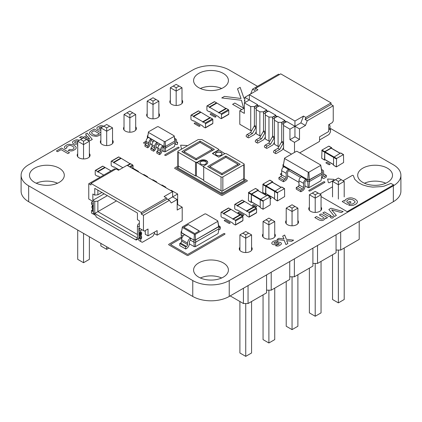 <?xml version="1.0" encoding="UTF-8"?>
<svg xmlns="http://www.w3.org/2000/svg" width="422" height="422" viewBox="0 0 422 422"><rect width="100%" height="100%" fill="white"/><g stroke="black" fill="none" stroke-linecap="round" stroke-linejoin="round"><path stroke-width="0.63" d="M329.598 124.179L329.598 125.371A0.644 0.375 120 0 0 329.73 125.666A0.644 0.375 120 0 0 329.825 125.698A0.644 0.375 -60 0 1 329.92 125.724A0.644 0.375 -60 0 1 330.057 126.02L330.057 127.075A0.644 0.375 -60 0 1 329.825 127.66A0.644 0.375 120 0 0 329.598 128.246L329.598 129.443A0.644 0.375 120 0 0 329.73 129.739A0.644 0.375 120 0 0 330.057 129.707L330.51 129.443L329.598 128.916M330.51 129.443L330.51 131.917L329.271 134.059A1.287 0.744 -60 0 1 328.627 134.739L319.57 139.972M283.558 147.616L282.376 149.657A1.287 0.744 -60 0 1 281.732 150.337L276.262 153.497A1.287 0.744 -60 0 1 275.619 153.561A1.287 0.744 -60 0 1 275.418 152.527A1.287 0.744 -60 0 1 276.262 151.392L279.717 149.399L283.289 143.211A1.287 0.744 120 0 0 283.558 142.314L281.732 141.259L281.732 123.388A1.287 0.744 -60 0 1 282.645 121.81L284.011 121.019A1.287 0.744 -60 0 1 284.655 120.956L286.211 121.852M275.619 153.561L273.794 152.511A1.287 0.744 -60 0 1 273.598 151.477A1.287 0.744 -60 0 1 274.437 150.337L277.892 148.344L279.717 149.399M277.892 148.344L281.463 142.161A1.287 0.744 120 0 0 281.732 141.259M282.645 121.81L284.465 122.86L285.836 122.074A1.287 0.744 -60 0 1 286.48 122.011M274.437 142.351L273.261 144.398A1.287 0.744 -60 0 1 272.617 145.078L267.147 148.233A1.287 0.744 -60 0 1 266.498 148.296A1.287 0.744 -60 0 1 266.303 147.262A1.287 0.744 -60 0 1 267.147 146.128L270.602 144.134L274.173 137.947A1.287 0.744 120 0 0 274.437 137.05L272.617 135.995L272.617 118.123A1.287 0.744 -60 0 1 273.525 116.546L274.896 115.755A1.287 0.744 -60 0 1 275.54 115.691L277.096 116.588M266.498 148.296L264.678 147.246A1.287 0.744 -60 0 1 264.478 146.212A1.287 0.744 -60 0 1 265.322 145.078L268.777 143.079L270.602 144.134M268.777 143.079L272.348 136.897A1.287 0.744 120 0 0 272.617 135.995M273.525 116.546L275.35 117.596L276.716 116.81A1.287 0.744 -60 0 1 277.365 116.746M256.201 131.828L255.025 133.869A1.287 0.744 -60 0 1 254.382 134.549L248.911 137.704A1.287 0.744 -60 0 1 248.263 137.772A1.287 0.744 -60 0 1 248.067 136.739A1.287 0.744 -60 0 1 248.911 135.599L252.367 133.605L255.938 127.423A1.287 0.744 120 0 0 256.201 126.521L254.382 125.471L254.382 107.599A1.287 0.744 -60 0 1 255.294 106.017L256.66 105.226A1.287 0.744 -60 0 1 257.304 105.162L258.86 106.064M248.263 137.772L246.443 136.717A1.287 0.744 -60 0 1 246.242 135.684A1.287 0.744 -60 0 1 247.086 134.549L250.541 132.555L252.367 133.605M250.541 132.555L254.113 126.368A1.287 0.744 120 0 0 254.382 125.471M255.294 106.017L257.114 107.072L258.486 106.281A1.287 0.744 -60 0 1 259.129 106.217M265.322 137.092L264.14 139.133A1.287 0.744 -60 0 1 263.497 139.814L258.027 142.968A1.287 0.744 -60 0 1 257.383 143.032A1.287 0.744 -60 0 1 257.183 142.003A1.287 0.744 -60 0 1 258.027 140.864L261.482 138.87L265.053 132.682A1.287 0.744 120 0 0 265.322 131.785L263.497 130.736L263.497 112.859A1.287 0.744 -60 0 1 264.409 111.281L265.776 110.49A1.287 0.744 -60 0 1 266.419 110.427L267.981 111.329M257.383 143.032L255.558 141.982A1.287 0.744 -60 0 1 255.363 140.948A1.287 0.744 -60 0 1 256.201 139.814L259.662 137.815L261.482 138.87M259.662 137.815L263.233 131.632A1.287 0.744 120 0 0 263.497 130.736M264.409 111.281L266.235 112.336L267.601 111.545A1.287 0.744 -60 0 1 268.244 111.482M294.952 121.019L303.513 116.076L300.881 122.86L294.952 126.283L294.952 121.019L249.365 94.702L249.365 99.967L244.807 97.334L244.807 102.599M251.67 130.598L250.731 130.598L250.731 106.544L254.382 106.544L257.573 104.703L249.365 99.967L244.354 102.857L244.354 113.386L239.791 110.754L244.354 108.122M257.573 104.703L257.573 105.321M259.852 111.809L263.497 111.809L266.688 109.968L259.393 105.753L256.201 107.599L256.201 133.758L259.852 135.863L259.852 111.809L256.201 109.704M266.688 109.968L266.688 110.58M268.967 117.073L272.617 117.073L275.809 115.227L268.513 111.018L265.322 112.859L265.322 139.023L268.967 141.127L268.967 117.073L265.322 114.969M275.809 115.227L275.809 115.844M278.087 122.338L281.732 122.338L284.924 120.492L277.629 116.282L274.437 118.123L274.437 144.287L278.087 146.392L278.087 122.338L274.437 120.228M284.924 120.492L284.924 121.109M299.509 139.445L299.509 128.916L294.952 126.283L289.94 129.179L289.94 139.708L294.498 142.341L299.509 139.445L294.952 136.812L294.952 126.283L286.749 121.547L283.558 123.388L283.558 149.552L291.507 154.141M299.689 152.869L319.57 141.391L319.57 136.812L328.685 131.548L328.685 124.706L332.336 122.602L333.243 121.019L333.243 105.753L331.059 104.492L331.059 102.91L280.73 73.855L255.553 88.393L257.926 89.759L244.807 97.334M279.364 74.647L278.541 74.172L252.578 89.163L254.761 90.424L255.553 88.393M303.513 116.076L305.881 117.448L305.09 119.484L307.279 120.745L333.243 105.753M331.059 102.91L305.881 117.448M260.785 135.863L259.852 135.863M239.791 110.754L239.791 124.284L250.731 130.598M279.021 146.392L278.087 146.392M269.906 141.127L268.967 141.127M294.952 136.812L289.94 139.708M299.509 128.916L305.438 125.492L307.279 120.745M294.498 142.341L294.498 152.411M289.94 129.179L283.558 125.492M300.881 122.86L305.438 125.492M305.09 119.484L331.059 104.492M281.732 122.338L281.732 142.314M272.617 117.073L272.617 137.05M250.731 106.544L244.354 102.857M250.731 93.911L252.578 89.163M254.382 106.544L254.382 126.521M263.497 111.809L263.497 131.785M209.222 107.035A0.58 0.338 -120 0 1 209.634 107.747L209.634 107.272L218.749 112.537L218.749 113.006A0.58 0.338 60 0 1 219.16 112.769L221.075 113.877A0.58 0.338 -120 0 1 221.487 114.589L221.487 118.376A0.58 0.338 60 0 1 221.075 118.614L219.16 117.511A0.58 0.338 -120 0 1 218.749 116.799L209.634 111.535A0.58 0.338 60 0 1 209.222 111.772L207.307 110.664A0.58 0.338 -120 0 1 206.896 109.957L206.896 106.165A0.58 0.338 60 0 1 207.307 105.927L209.222 107.035L216.518 102.82L214.603 101.718A0.58 0.338 60 0 0 214.313 101.686L207.017 105.901M216.808 103.132A0.58 0.338 -120 0 0 216.518 102.82M209.634 107.272L216.924 103.058L226.044 108.602M218.87 112.743L226.166 108.533A0.58 0.338 60 0 1 226.456 108.559L228.371 109.667A0.58 0.338 -120 0 1 228.777 110.374L228.777 114.167A0.58 0.338 60 0 1 228.661 114.431L221.365 118.645M218.749 112.537L226.044 108.322M205.408 127.855L212.704 123.646A0.58 0.338 60 0 0 212.825 123.377L212.825 119.59A0.58 0.338 -120 0 0 212.414 118.877L210.499 117.77L203.204 121.984L205.118 123.087A0.58 0.338 -120 0 1 205.53 123.799L205.53 127.592A0.58 0.338 60 0 1 205.118 127.824L203.204 126.721A0.58 0.338 -120 0 1 202.792 126.009L193.677 120.745A0.58 0.338 60 0 1 193.265 120.982L191.351 119.88A0.58 0.338 -120 0 1 190.944 119.168L190.944 115.375A0.58 0.338 60 0 1 191.351 115.143L193.265 116.245A0.58 0.338 -120 0 1 193.677 116.957L193.677 116.483L202.792 121.747L202.792 122.222A0.58 0.338 60 0 1 203.204 121.984M202.913 121.953L210.209 117.743A0.58 0.338 60 0 1 210.499 117.77M200.851 112.342A0.58 0.338 -120 0 0 200.561 112.036L198.646 110.928L191.351 115.143M191.06 115.111L198.356 110.902A0.58 0.338 60 0 1 198.646 110.928M210.087 117.812L200.972 112.273L193.677 116.483M210.087 117.538L202.792 121.747M175.262 142.383L175.262 140.8L165.598 146.381L165.598 147.958L175.262 142.383L174.492 146.445L165.34 151.73L165.598 147.958L163.863 147.958L162.908 147.41L162.908 145.827L147.362 136.855L147.362 135.852L147.758 135.626M165.34 151.73L164.121 151.73L161.995 150.501M157.891 148.133L156.066 147.078M151.967 144.709L150.142 143.659M164.121 151.73L163.863 146.381L162.908 145.827A3.223 1.862 -60 0 0 160.629 149.778L157.891 148.196A3.223 1.862 -60 0 1 160.17 144.25M153.154 141.776L151.055 140.563A1.287 0.744 120 0 0 150.142 142.145L150.142 143.723A3.223 1.862 -60 0 1 147.864 147.668L147.864 146.091A1.287 0.744 120 0 0 148.776 144.514L148.776 142.931A3.223 1.862 -60 0 1 151.055 138.986L151.055 140.563M159.078 145.2L156.979 143.986L156.979 142.409A3.223 1.862 -60 0 0 154.7 146.355L151.967 144.778A3.223 1.862 -60 0 1 154.246 140.827M174.861 139.571L175.262 139.803L175.262 140.8L165.598 146.381L163.863 146.381L147.705 136.786L148.47 131.854L157.395 126.705L158.387 126.705L174.149 135.805L174.149 136.375L165.224 141.528L164.232 141.528L148.47 132.429L148.47 131.854M147.362 138.432L147.362 136.855L147.705 136.786L148.47 132.429M162.908 147.41A1.287 0.744 120 0 0 161.995 148.987L161.995 150.564A3.223 1.862 -60 0 1 159.716 154.515L159.716 152.933A1.287 0.744 120 0 0 160.629 151.356L160.629 149.778M156.979 143.986A1.287 0.744 120 0 0 156.066 145.564L156.066 147.146A3.223 1.862 -60 0 1 153.787 151.092L153.787 149.515A1.287 0.744 120 0 0 154.7 147.932L154.7 146.355M165.224 141.528L165.482 146.186L163.979 146.186L164.232 141.528M175.262 139.803L174.919 139.867L174.919 140.737L174.149 136.375M147.637 147.8L144.899 146.223L145.126 144.514A1.287 0.744 120 0 0 146.038 142.931L146.038 141.354A3.223 1.862 -60 0 1 148.317 137.408M159.484 154.647L156.752 153.065L156.979 151.356A1.287 0.744 120 0 0 157.891 149.778L157.891 148.196M153.561 151.224L150.828 149.646L151.055 147.932A1.287 0.744 120 0 0 151.967 146.355L151.967 144.778M147.362 135.852L147.705 135.921M175.214 142.62L175.214 142.931A3.223 1.862 120 0 0 175.884 144.408A3.223 1.862 120 0 0 177.493 144.25L177.493 142.668A1.287 0.744 -60 0 1 176.85 142.736A1.287 0.744 -60 0 1 176.581 142.145L176.581 140.563A3.223 1.862 120 0 0 175.916 139.091A3.223 1.862 120 0 0 174.761 139.038M174.919 139.867L174.149 135.805M159.484 153.065L156.752 151.487M147.637 146.223L144.899 144.646M153.561 149.646L150.828 148.064M176.581 141.882L177.72 142.541M277.613 192.522L277.418 200.967L284.634 196.578L284.549 188.608L277.613 192.522L266.034 185.838L265.76 186.313L265.839 193.651L274.601 198.709M281.896 187.21L281.622 187.052L274.601 191.419L265.76 186.313M277.338 200.788L274.601 199.21L277.418 200.967M274.601 199.21L274.601 191.419L277.338 192.996M272.507 182.42L272.232 182.262L266.034 185.838M272.781 182.446L272.507 181.787L265.76 185.68L263.022 184.103L269.769 180.205L270.043 180.363M266.192 193.851L265.565 194.12L262.748 192.369L263.022 184.103M265.76 185.68L265.565 194.12M221.94 190.923L221.94 193.334L243.821 180.7L243.821 178.596A1.287 0.744 0 0 0 244.201 178.068L244.201 164.279A1.287 0.744 0 0 0 243.821 163.752L226.498 153.75L225.132 153.487L218.749 157.174L212.366 153.487L218.749 149.805L218.295 149.013L201.885 139.54L198.234 139.54L178.179 151.118A1.287 0.744 0 0 0 177.799 151.646A1.287 0.744 0 0 0 178.179 152.173L195.502 162.175L196.415 162.175L203.251 166.437L206.442 164.279A4.515 2.606 0 0 0 207.761 162.438A4.515 2.606 0 0 0 204.976 160.028A4.515 2.606 0 0 0 200.06 160.592L196.868 162.438M203.705 180.173L196.415 175.963L203.705 180.173M221.94 193.334L178.179 168.067L178.179 165.962L195.502 175.963L196.415 175.963L196.415 162.175M203.251 166.12L203.705 166.384L203.705 180.7L221.028 190.702A1.287 0.744 0 0 0 222.853 190.702L243.821 178.596L243.821 164.807A1.287 0.744 0 0 0 244.201 164.279M243.821 164.807L222.853 176.913A1.287 0.744 0 0 1 221.028 176.913L203.705 166.912M177.799 151.646L177.799 165.435A1.287 0.744 0 0 0 178.179 165.962L178.179 152.173M181.824 151.646L200.06 141.117L214.376 149.383L196.14 159.912L181.824 151.646M207.624 166.542L225.86 156.013L240.176 164.279L221.94 174.808L207.624 166.542M195.502 175.963L195.502 162.175M218.749 149.805L224.857 153.645M207.756 162.591A4.515 2.606 0 0 0 204.849 160.318A4.515 2.606 0 0 0 200.06 160.909L196.868 162.75M212.641 153.645L218.749 150.116M183.649 152.695L184.013 152.49M200.06 141.117L200.06 142.383L184.013 151.646L196.14 158.646L212.187 149.383L200.06 142.383M212.187 150.221L212.551 150.432M209.449 167.592L209.813 167.386M225.86 156.013L225.86 157.279L237.987 164.279L221.94 173.542L209.813 166.542L225.86 157.279M237.987 165.118L238.351 165.329M205.53 164.068A3.223 1.862 0 0 0 206.474 162.75A3.223 1.862 0 0 0 203.251 160.893A3.223 1.862 0 0 0 200.028 162.75A3.223 1.862 0 0 0 202.017 164.469A3.223 1.862 0 0 0 205.53 164.068M221.028 155.117A3.223 1.862 0 0 0 221.972 153.803A3.223 1.862 0 0 0 218.749 151.941A3.223 1.862 0 0 0 215.526 153.803A3.223 1.862 0 0 0 217.515 155.523A3.223 1.862 0 0 0 221.028 155.117M206.469 162.855A3.223 1.862 0 0 0 203.251 161.098A3.223 1.862 0 0 0 200.033 162.855M221.967 153.909A3.223 1.862 0 0 0 218.749 152.152A3.223 1.862 0 0 0 215.531 153.909M212.187 150.643L212.187 149.383M184.013 152.906L184.013 151.646M196.14 159.912L196.14 158.646M237.987 165.54L237.987 164.279M221.94 174.808L221.94 173.542M209.813 167.803L209.813 166.542M91.49 202.692L91.49 204.274L93.315 205.324L93.315 203.747L91.49 202.692L92.402 201.115L93.315 201.642L93.315 212.904L94.285 213.469L95.23 215.22L96.047 215.695L96.047 216.908L136.164 240.065L136.164 238.857L136.986 239.332L137.931 238.662L138.901 239.227L138.901 227.959L143.459 230.591L143.459 215.325L141.27 214.065L141.27 212.482L90.941 183.428L116.119 168.895L118.487 170.261L127.048 165.318L172.635 191.641L172.635 196.905L177.193 199.537L177.193 210.061L182.209 207.17L177.646 204.538L177.193 204.802M92.402 204.802L92.402 205.467A0.644 0.375 -60 0 1 92.175 206.052A0.644 0.375 120 0 0 91.943 206.643L91.943 207.693A0.644 0.375 120 0 0 92.08 207.988A0.644 0.375 120 0 0 92.175 208.02M92.365 208.151A0.644 0.375 -60 0 1 92.402 208.341L92.402 209.539A0.644 0.375 -60 0 1 91.943 210.325L91.49 210.589L93.315 211.644L93.315 214.118L94.549 214.83A1.287 0.744 120 0 0 95.024 214.845M91.49 210.589L91.49 213.063L93.315 214.118M92.729 213.78L94.549 214.83M182.209 207.17L182.209 220.695L157.137 235.17L157.137 230.591L148.017 235.856L145.284 234.279L145.284 230.591M138.901 230.064L140.721 231.119L141.634 229.542L139.814 228.487L138.901 230.064L138.901 231.646L140.721 232.696L141.18 232.432A0.644 0.375 -60 0 1 141.502 232.401A0.644 0.375 -60 0 1 141.634 232.696L141.634 233.893A0.644 0.375 -60 0 1 141.407 234.479A0.644 0.375 120 0 0 141.18 235.065L141.18 236.12A0.644 0.375 120 0 0 141.312 236.415A0.644 0.375 120 0 0 141.407 236.441A0.644 0.375 -60 0 1 141.502 236.473A0.644 0.375 -60 0 1 141.634 236.768L141.634 237.961A0.644 0.375 -60 0 1 141.18 238.752L140.721 239.016L138.901 237.961L138.901 240.434L141.961 242.202A1.287 0.744 120 0 0 142.604 242.138L152.516 236.415A1.287 0.744 120 0 0 153.16 235.734L154.399 233.593L154.399 232.174M140.721 231.119L140.721 232.696M139.814 232.174L139.814 232.838A0.644 0.375 -60 0 1 139.582 233.424A0.644 0.375 120 0 0 139.355 234.015L139.355 235.065A0.644 0.375 120 0 0 139.487 235.36A0.644 0.375 120 0 0 139.582 235.392M139.772 235.523A0.644 0.375 -60 0 1 139.814 235.713L139.814 236.911A0.644 0.375 -60 0 1 139.355 237.697L138.901 237.961M140.721 239.016L140.721 241.489M140.136 241.152L140.136 241.152A1.287 0.744 120 0 0 140.141 241.152L141.961 242.202M93.315 201.642L88.757 199.01L88.757 183.744L90.941 185.005L90.941 183.428M94.771 188.376L137.44 213.01L137.44 219.751L139.355 220.854L139.355 227.173L137.44 226.065L137.44 238.066L94.771 213.432L94.771 201.431L92.856 200.323L92.856 194.009L94.771 195.112L94.771 188.376M138.263 238.857L136.164 240.065M94.771 213.432L97.872 211.644L137.44 234.49M94.771 201.431L97.872 201.115L97.872 211.644L116.472 200.904M172.635 191.641L164.074 196.578L166.447 197.95L141.27 212.482M154.399 233.593L157.137 235.17M138.036 238.725L136.986 239.332M152.12 179.798L153.033 179.798L156.678 181.903L156.678 182.425M143.005 174.534L143.913 174.534L147.563 176.639L147.563 177.166M131.606 167.951L132.06 167.687L138.442 171.374L138.442 171.902M115.538 169.227L114.721 168.753L88.757 183.744M97.872 201.115L107.357 195.639M97.872 190.164L97.872 194.8L94.771 195.112M101.887 192.479L97.872 194.8M92.856 200.323L104.165 193.798M177.646 204.538L177.646 194.009L168.056 199.548M166.447 197.95L167.239 199.073L169.422 200.334L171.269 202.956L177.193 199.537M148.017 235.856L148.017 229.014L144.371 231.119L143.459 230.591M139.814 228.487L138.901 227.959M161.236 185.058L162.148 185.058L165.799 187.168L165.799 187.69M170.356 190.322L171.269 190.322L177.646 194.009M167.239 199.073L141.27 214.065M169.422 200.334L143.459 215.325M139.355 223.486L137.989 224.277L137.44 226.065M223.349 213.374A0.58 0.338 -120 0 1 223.76 214.081L223.76 213.611L232.875 218.87L232.875 219.345A0.58 0.338 60 0 1 233.287 219.108L235.202 220.215A0.58 0.338 -120 0 1 235.613 220.928L235.613 224.715A0.58 0.338 60 0 1 235.202 224.952L233.287 223.845A0.58 0.338 -120 0 1 232.875 223.138L223.76 217.873A0.58 0.338 60 0 1 223.349 218.111L221.434 217.003A0.58 0.338 -120 0 1 221.022 216.291L221.022 212.503A0.58 0.338 60 0 1 221.434 212.266L223.349 213.374L230.644 209.159L228.729 208.057A0.58 0.338 60 0 0 228.439 208.025L221.144 212.24M230.934 209.465A0.58 0.338 -120 0 0 230.644 209.159M223.76 213.611L231.056 209.396L240.171 214.94M232.997 219.081L240.292 214.872A0.58 0.338 60 0 1 240.582 214.898L242.497 216.006A0.58 0.338 -120 0 1 242.908 216.713L242.908 220.506A0.58 0.338 60 0 1 242.787 220.769L235.492 224.979M232.875 218.87L240.171 214.661M100.04 177.229L97.946 176.016A0.58 0.338 60 0 1 97.535 176.254L95.62 175.146A0.58 0.338 -120 0 1 95.208 174.439L95.208 170.646A0.58 0.338 60 0 1 95.62 170.409L97.535 171.517L104.83 167.307L102.915 166.199A0.58 0.338 60 0 0 102.625 166.173L95.33 170.382M103.733 175.093L97.946 171.754L97.946 172.229A0.58 0.338 -120 0 0 97.535 171.517M105.12 167.613A0.58 0.338 -120 0 0 104.83 167.307M97.946 171.754L105.236 167.539L111.028 170.884M176.169 105.463L176.169 91.11L170.335 87.744L170.335 103.211M182.009 87.744L179.092 86.056L176.169 87.744L176.169 91.11L182.009 87.744L182.009 103.432M153.012 118.835L153.012 104.482L158.851 101.111L158.851 116.804M158.851 101.111L155.929 99.428L153.012 101.111L153.012 104.482L147.178 101.111L147.178 116.577M129.855 132.207L129.855 117.849L135.689 114.483L135.689 130.176M135.689 114.483L132.772 112.795L129.855 114.483L129.855 117.849L124.021 114.483L124.021 129.95M83.54 158.946L83.54 144.593L89.374 141.222L89.374 156.915M89.374 141.222L86.457 139.54L83.54 141.222L83.54 144.593L77.706 141.222L77.706 156.689M106.697 145.574L106.697 131.221L100.863 127.85L100.863 143.322M100.863 127.85L103.78 126.167L106.697 127.85L106.697 131.221L112.532 127.85L112.532 143.543M89.374 236.763L89.374 259.345L83.54 262.716L77.706 259.345L77.706 230.022M83.54 233.392L83.54 262.716M100.863 243.394L100.863 245.973L106.697 249.344L108.934 248.052M106.697 246.764L106.697 249.344M170.335 87.744L176.169 84.374L179.092 86.056M176.169 87.744L173.252 86.056M155.929 99.428L153.012 97.74L147.178 101.111M153.012 101.111L150.095 99.428M132.772 112.795L129.855 111.113L124.021 114.483M129.855 114.483L126.938 112.795M86.457 139.54L83.54 137.852L77.706 141.222M83.54 141.222L80.623 139.54M103.78 126.167L106.697 124.485L112.532 127.85M106.697 127.85L109.614 126.167M359.212 221.413L359.212 239.364L340.686 250.061L336.054 250.061M340.686 232.111L340.686 250.061M336.054 234.785L336.054 252.731L317.529 263.428L312.897 263.428M312.897 248.152L312.897 266.103L294.371 276.8L289.74 276.8M289.74 261.524L289.74 279.475L271.209 290.167L266.577 290.167M266.577 274.891L266.577 292.842L248.052 303.539L243.42 303.539L230.19 295.901M317.529 245.477L317.529 263.428M294.371 258.85L294.371 276.8M271.209 272.222L271.209 290.167M248.052 285.588L248.052 303.539M243.42 288.263L243.42 303.539M338.37 199.057L338.37 184.757L332.536 181.386L332.536 196.916M344.204 181.386L341.287 179.703L338.37 181.386L338.37 184.757L344.204 181.386L344.204 196.916M315.213 212.43L315.213 198.124L321.047 194.758L321.047 210.288M321.047 194.758L318.13 193.07L315.213 194.758L315.213 198.124L309.379 194.758L309.379 210.288M292.056 225.796L292.056 211.496L297.89 208.125L297.89 223.66M297.89 208.125L294.973 206.442L292.056 208.125L292.056 211.496L286.216 208.125L286.216 223.66M245.736 252.541L245.736 238.235L251.57 234.864L251.57 250.399M251.57 234.864L248.653 233.181L245.736 234.864L245.736 238.235L239.902 234.864L239.902 250.399M268.893 239.168L268.893 224.863L263.059 221.497L263.059 237.027M263.059 221.497L265.976 219.809L268.893 221.497L268.893 224.863L274.733 221.497L274.733 237.027M332.536 254.767L332.536 299.509L338.37 302.875L344.204 299.509L344.204 248.025M338.37 250.061L338.37 302.875M321.047 261.397L321.047 312.876L315.213 316.247L309.379 312.876L309.379 268.134M315.213 263.428L315.213 316.247M297.89 274.769L297.89 326.248L292.056 329.619L286.216 326.248L286.216 281.506M292.056 276.8L292.056 329.619M251.57 301.508L251.57 352.987L245.736 356.358L239.902 352.987L239.902 301.508M245.736 303.539L245.736 356.358M263.059 294.878L263.059 339.62L268.893 342.986L274.733 339.62L274.733 288.136M268.893 290.167L268.893 342.986M332.536 181.386L338.37 178.015L341.287 179.703M338.37 181.386L335.453 179.703M318.13 193.07L315.213 191.388L309.379 194.758M315.213 194.758L312.296 193.07M294.973 206.442L292.056 204.76L286.216 208.125M292.056 208.125L289.133 206.442M248.653 233.181L245.736 231.499L239.902 234.864M245.736 234.864L242.819 233.181M265.976 219.809L268.893 218.127L274.733 221.497M268.893 221.497L271.81 219.809M119.189 169.86L113.898 166.806A0.58 0.338 60 0 1 113.492 167.043L111.577 165.936A0.58 0.338 -120 0 1 111.165 165.224L111.165 161.436A0.58 0.338 60 0 1 111.577 161.199L113.492 162.306L120.782 158.092L118.867 156.989A0.58 0.338 60 0 0 118.577 156.958L111.287 161.172M122.881 167.724L113.898 162.544L113.898 163.013A0.58 0.338 -120 0 0 113.492 162.306M121.072 158.398A0.58 0.338 -120 0 0 120.782 158.092M113.898 162.544L121.193 158.329L130.314 163.873M127.423 165.54L130.43 163.805A0.58 0.338 60 0 1 130.72 163.831L132.635 164.939A0.58 0.338 -120 0 1 133.046 165.646L133.046 168.257M127.186 165.398L130.314 163.594M218.818 229.774A4.125 2.384 120 0 0 219.567 229.452L220.342 229.004L220.342 226.899L219.567 227.347A1.546 0.891 -60 0 1 219.018 227.495M219.018 226.134L220.342 226.899M218.622 225.38L219.018 225.612L218.675 225.675L217.763 220.848L217.763 221.365L195.259 234.363L194.363 234.363L182.346 227.421L182.346 226.904L204.849 213.912L205.746 213.912L217.763 220.848M219.018 225.612L219.018 228.713L218.105 233.54L195.375 246.664L194.252 246.664L189.373 243.847M181.798 238.514L181.091 234.769L181.091 231.662L181.486 231.435M183.111 235.935L181.091 234.769M194.252 246.664L193.946 242.191L190.48 240.192L190.48 238.087L181.091 232.664L181.434 232.596L182.346 226.904M195.375 246.664L195.676 242.191L193.946 242.191L193.946 240.086L190.48 238.087A4.125 2.384 -60 0 0 187.563 243.141L181.639 239.717A4.125 2.384 -60 0 1 184.556 234.664M219.018 228.713L195.676 242.191L195.676 240.086L193.946 240.086L181.434 232.596L182.346 227.421M218.675 225.675L218.675 226.545L195.565 239.886L219.018 226.609L218.675 226.545L217.763 221.365M190.48 240.192A1.546 0.891 120 0 0 189.388 242.086L189.388 243.51A4.125 2.384 -60 0 1 186.471 248.558L185.696 249.006L185.696 246.902L186.471 246.453A1.546 0.891 120 0 0 187.563 244.56L187.563 243.141M181.091 231.662L181.434 231.731M199.369 230.934L194.811 233.566L183.723 227.163L188.281 224.53L199.369 230.934M185.696 249.006L179.767 245.588L179.767 243.483L180.542 243.035A1.546 0.891 120 0 0 181.639 241.136L181.639 239.717M195.259 234.363L195.565 239.886L194.062 239.886L194.363 234.363M199.279 230.987L188.281 224.53M183.813 227.215L188.281 224.636M185.696 246.902L179.767 243.483M263.233 200.814L263.038 209.254L270.254 204.87L270.175 196.9L263.233 200.814L251.654 194.131L251.38 194.605L251.459 201.938L260.226 207.002M267.516 195.497L267.247 195.339L260.501 199.237L260.226 199.712L251.38 194.605M262.959 209.08L260.305 207.677L263.038 209.254M260.226 207.497L260.226 199.712L262.959 201.289M258.127 190.707L257.853 190.549L251.654 194.131M258.401 190.733L258.127 190.074L251.38 193.972L248.648 192.395L255.394 188.497L255.663 188.655M251.813 202.143L251.185 202.412L248.373 200.656L248.648 192.395M251.38 193.972L251.185 202.412M237.027 205.477A0.58 0.338 -120 0 1 237.438 206.184L237.438 205.714L246.553 210.979L246.553 211.448A0.58 0.338 60 0 1 246.965 211.211L248.88 212.319A0.58 0.338 -120 0 1 249.286 213.031L249.286 216.818A0.58 0.338 60 0 1 248.88 217.056L246.965 215.953A0.58 0.338 -120 0 1 246.553 215.241L237.438 209.977A0.58 0.338 60 0 1 237.027 210.214L235.112 209.106A0.58 0.338 -120 0 1 234.701 208.399L234.701 204.607A0.58 0.338 60 0 1 235.112 204.369L237.027 205.477L244.317 201.262L242.402 200.16A0.58 0.338 60 0 0 242.112 200.128L234.822 204.343M244.607 201.574A0.58 0.338 -120 0 0 244.317 201.262M237.438 205.714L244.728 201.5L253.849 207.044M246.675 211.185L253.965 206.975A0.58 0.338 60 0 1 254.255 207.002L256.17 208.109A0.58 0.338 -120 0 1 256.581 208.816L256.581 212.609A0.58 0.338 60 0 1 256.46 212.873L249.17 217.087M246.553 210.979L253.849 206.764M322.271 174.101L322.271 172.524L309.416 179.946L309.416 181.523L322.271 174.101L321.026 180.706L308.999 187.648L309.416 181.523L307.685 181.523L306.272 180.711L306.272 179.128L307.796 179.751L283.32 165.614L284.57 158.144L296.365 151.334L297.035 151.334L320.683 164.986L320.683 165.377L308.888 172.187L308.213 172.187L284.57 158.53L284.57 158.144M308.999 187.648L308.102 187.648L304.906 185.801M298.976 182.378L287.582 175.8M308.102 187.648L307.685 179.946L309.416 179.946L307.796 179.751L308.213 172.187M283.025 167.508L282.977 164.68L283.373 164.453M300.48 177.367L288.949 170.71L288.495 170.973A1.287 0.744 120 0 0 287.582 172.551L287.582 176.76A3.223 1.862 -60 0 1 285.304 180.711L283.478 181.761L283.478 180.183L285.304 179.128A1.287 0.744 120 0 0 286.211 177.551L286.211 173.342A3.223 1.862 -60 0 1 288.495 169.391L288.949 169.127L288.949 170.71M321.875 171.295L322.271 171.522L322.271 172.524L309.305 179.751L308.888 172.187M283.478 181.761L278.921 179.128L278.921 177.551L280.741 176.496A1.287 0.744 120 0 0 281.653 174.919L281.653 170.71A3.223 1.862 -60 0 1 283.932 166.759L284.391 166.495L282.977 165.682L283.32 165.614L284.57 158.53M306.272 180.711L305.818 180.975A1.287 0.744 120 0 0 304.906 182.552L304.906 186.761A3.223 1.862 -60 0 1 302.627 190.712L300.802 191.762L300.802 190.185L302.627 189.13A1.287 0.744 120 0 0 303.534 187.553L303.534 183.343A3.223 1.862 -60 0 1 305.818 179.392L306.272 179.128M300.802 191.762L296.244 189.13L296.244 187.553L298.064 186.498A1.287 0.744 120 0 0 298.976 184.92L298.976 180.711A3.223 1.862 -60 0 1 301.255 176.76L301.714 176.496L288.949 169.127M322.271 171.522L321.933 171.59L321.933 172.461L320.683 165.377M282.977 164.68L283.32 164.749M322.229 174.344L322.229 176.76A3.223 1.862 120 0 0 322.893 178.237A3.223 1.862 120 0 0 324.507 178.079L326.327 177.024L326.327 175.447L324.507 176.496A1.287 0.744 -60 0 1 323.864 176.565A1.287 0.744 -60 0 1 323.595 175.974L323.595 171.759A3.223 1.862 120 0 0 322.925 170.288A3.223 1.862 120 0 0 321.68 170.266M321.933 171.59L320.683 164.986M300.802 190.185L296.244 187.553M283.478 180.183L278.921 177.551M323.595 173.864L326.327 175.447M336.577 158.477L336.387 166.917L343.598 162.528L343.519 154.563L336.577 158.477L324.998 151.788L324.724 152.263L324.803 159.6L333.57 164.659M340.865 153.16L340.591 153.001L333.57 157.369L324.724 152.263M336.302 166.737L333.649 165.34L336.387 166.917M333.57 165.16L333.57 157.369L336.302 158.946M331.47 148.37L331.196 148.212L324.998 151.788M331.745 148.396L331.47 147.737L324.724 151.63L321.991 150.053L328.738 146.16L329.012 146.318M325.162 159.806L324.534 160.075L321.717 158.319L321.991 150.053M324.724 151.63L324.534 160.075M100.863 130.018L100.821 130.029A3.26 1.883 180 0 1 99.291 130.066L98.817 129.976A3.339 1.925 180 0 1 96.875 128.357L96.902 128.003A3.882 2.242 180 0 1 97.704 126.916L100.13 125.814A3.571 2.063 180 0 1 102.087 125.698L103.738 126.194M102.098 127.138A1.83 1.055 0 0 0 100.953 126.911L99.064 127.724A1.308 0.754 0 0 0 99.101 128.362L99.349 128.546A1.356 0.781 0 0 0 100.494 128.789L100.863 128.731M77.706 145.854L77.284 145.659L77.706 145.416M77.706 143.897L76.498 144.166A3.26 1.883 180 0 1 74.968 144.208L74.494 144.118A3.339 1.925 180 0 1 72.552 142.494L72.579 142.14A3.882 2.242 180 0 1 73.381 141.053L75.807 139.951A3.571 2.063 180 0 1 77.764 139.835L79.32 140.289M77.706 141.243A1.83 1.055 0 0 0 76.625 141.053L74.741 141.861A1.308 0.754 0 0 0 74.778 142.499L75.026 142.683A1.356 0.781 0 0 0 76.171 142.926L77.706 142.625M75.496 149.23L72.937 150.643A4.478 2.585 180 0 1 70.564 150.944L68.164 150.417L69.862 149.441L70.411 149.594A2.3 1.329 0 0 0 72.552 149.42L73.528 148.86A2.87 1.656 0 0 0 73.824 147.246L72.616 146.234L70.875 145.543A3.049 1.762 0 0 0 69.145 145.448L66.824 146.582A2.21 1.277 0 0 0 66.992 147.779L65.294 148.76L64.851 148.317A4.231 2.442 180 0 1 64.671 146.508L66.808 144.841A5.296 3.059 180 0 1 68.77 144.271L72.457 144.567L74.198 145.321L75.902 146.845A5.017 2.896 180 0 1 76.034 148.47L75.496 149.23M100.863 134.491L98.136 135.91A5.217 3.012 180 0 1 96.068 136.359L92.312 135.71L89.78 133.795A4.457 2.574 180 0 1 89.733 132.207L90.878 131.01L94.248 129.021L100.863 132.84M97.044 134.998L99.423 133.8L94.027 130.688L91.954 132.06A2.706 1.561 0 0 0 91.664 133.057L92.513 134.022L94.734 135.056A2.585 1.493 0 0 0 96.474 135.124L97.044 134.998M82.675 138.353L79.547 137.514L81.188 136.564L83.646 137.25L86.737 135.467L85.55 134.048L87.169 133.109L92.276 139.45L90.519 140.463L85.914 139.223M87.528 136.412L85.281 137.709L89.633 138.928L87.528 136.412M61.448 148.053L69.493 152.695L67.942 153.592L61.106 149.646L57.577 151.683L56.369 150.986L61.448 148.053M146.038 142.515L144.899 143.169A0.775 0.448 180 0 1 143.807 143.169A0.775 0.448 180 0 1 143.807 142.541L146.038 141.249M244.807 100.214L244.38 100.178L244.807 101.723M241.774 109.609L232.606 104.313L234.801 103.047L243.605 108.127L241.453 100.267L221.75 97.946L224.43 96.401L241.041 98.5L237.512 88.847L240.155 87.322L243.979 98.305L244.807 98.379M249.618 94.554L250.763 93.832M215.953 116.467A0.775 0.448 180 0 1 215.668 117.01A0.775 0.448 180 0 1 214.692 116.957L210.362 114.457A0.775 0.448 180 0 1 210.362 113.824A0.775 0.448 180 0 1 211.459 113.824L215.953 116.467M199.996 125.682A0.775 0.448 180 0 1 199.712 126.22A0.775 0.448 180 0 1 198.736 126.167L194.41 123.667A0.775 0.448 180 0 1 194.41 123.039A0.775 0.448 180 0 1 195.502 123.039L199.996 125.682M115.095 168.969A0.775 0.448 180 0 1 115.728 169.095L115.744 169.106M182.056 148.882A0.775 0.448 180 0 1 181.333 148.502L180.653 145.173L186.593 145.469A0.775 0.448 180 0 1 187.247 145.88M177.815 147.331A0.775 0.448 180 0 1 178.907 147.331A0.775 0.448 180 0 1 178.907 147.958L166.052 155.38A0.775 0.448 180 0 1 164.96 155.38A0.775 0.448 180 0 1 164.96 154.753L177.815 147.331M243.821 178.596L247.102 180.489A0.775 0.448 180 0 1 247.102 181.122L222.489 195.333A0.775 0.448 180 0 1 221.392 195.333L174.898 168.489A0.775 0.448 180 0 1 174.898 167.856L178.179 165.962M178.179 167.228L176.538 168.172L221.94 194.389L245.462 180.806L243.821 179.862M281.653 174.497A0.775 0.448 180 0 1 280.561 174.497A0.775 0.448 180 0 1 280.561 173.864L281.653 173.236M181.718 238.092L170.514 244.56L187.653 254.455L223.671 233.661A0.775 0.448 180 0 1 224.762 233.661A0.775 0.448 180 0 1 224.762 234.294L188.201 255.405A0.775 0.448 180 0 1 187.11 255.405L168.874 244.876A0.775 0.448 180 0 1 168.874 244.243L181.502 236.953M243.758 214.909A0.775 0.448 180 0 1 243.473 215.452A0.775 0.448 180 0 1 242.492 215.399L238.166 212.899A0.775 0.448 180 0 1 238.166 212.266A0.775 0.448 180 0 1 239.263 212.266L243.758 214.909M230.08 222.805A0.775 0.448 180 0 1 229.795 223.349A0.775 0.448 180 0 1 228.819 223.291L224.493 220.796A0.775 0.448 180 0 1 224.493 220.163A0.775 0.448 180 0 1 225.585 220.163L230.08 222.805M256.66 206.437A0.775 0.448 180 0 1 256.376 206.98A0.775 0.448 180 0 1 255.4 206.922L252.836 205.445A0.775 0.448 180 0 1 252.836 204.812A0.775 0.448 180 0 1 253.928 204.812L256.66 206.437M330.004 164.1A0.775 0.448 180 0 1 329.719 164.638A0.775 0.448 180 0 1 328.743 164.585L326.18 163.103A0.775 0.448 180 0 1 326.18 162.47A0.775 0.448 180 0 1 327.272 162.47L330.004 164.1M270.254 197.644L271.04 198.145A0.775 0.448 180 0 1 270.254 198.762M333.565 179.318A0.775 0.448 180 0 1 334.177 179.624A0.775 0.448 180 0 1 333.987 180.078L329.614 182.605A0.775 0.448 180 0 1 328.828 182.715A0.775 0.448 180 0 1 328.3 182.357L327.62 179.023L333.565 179.318M323.595 181.866A0.775 0.448 180 0 1 324.687 181.866A0.775 0.448 180 0 1 324.687 182.499L310.101 190.923A0.775 0.448 180 0 1 309.009 190.923A0.775 0.448 180 0 1 309.009 190.29L323.595 181.866M343.07 180.732L352.243 175.447A0.644 0.375 180 0 1 352.913 175.357A0.644 0.375 180 0 1 353.341 175.668L354.765 179.313L358.299 182.631L362.741 184.936L368.063 186.471L372.695 187.11L381.572 186.598L384.205 186.091L390.867 183.422L393.61 184.862L347.19 211.67L321.047 196.573M319.892 194.088L332.536 186.804M353.736 205.15L356.068 203.984A6.209 3.582 0 0 0 357.218 202.681L357.365 202.212A5.655 3.265 0 0 0 357.112 200.83L355.229 199.115L352.307 198.034A5.528 3.191 0 0 0 349.237 197.965L347.348 198.472L345.444 199.664A3.729 2.152 0 0 0 344.98 200.809L345.054 201.204L343.788 200.629L342.2 201.547L347.137 204.396L351.067 202.127L349.775 201.384L347.58 202.65L347.074 202.201L346.715 200.951L348.377 199.611A3.392 1.957 180 0 1 350.186 199.237L352.787 199.78L354.796 201.262A3.408 1.968 180 0 1 354.939 202.418L352.702 203.963A2.495 1.44 180 0 1 351.057 204.058L350.518 203.942L348.598 205.055L349.448 205.308A4.784 2.759 0 0 0 352.892 205.366L353.736 205.15M280.936 244.628L278.826 245.82A3.202 1.846 180 0 1 277.09 246.052L275.445 245.673L279.264 244.011A0.686 0.396 0 0 0 278.873 243.552L274.606 244.665A1.91 1.102 180 0 1 273.039 244.507L272.554 244.269A2.601 1.503 180 0 1 271.779 243.452L271.974 242.476L272.628 241.827A6.583 3.803 180 0 1 274.363 240.936L275.587 240.656A3.207 1.852 180 0 1 277.307 240.709L278.304 241.031L276.584 242.022A1.509 0.87 0 0 0 275.213 241.954L273.936 242.798A0.876 0.506 0 0 0 274.754 243.367L279.127 242.244A1.957 1.129 180 0 1 280.656 242.613L280.989 242.845A2.521 1.456 180 0 1 281.416 243.673L280.936 244.628M330.969 208.231L343.155 211.512L341.314 212.572L331.666 209.855L336.36 215.436L334.535 216.491L328.849 209.454L330.969 208.231M324.523 211.95L330.948 215.663L329.223 216.655L322.798 212.946L324.523 211.95M324.813 218A3.202 1.846 180 0 1 324.645 219.303L323.31 220.205A3.107 1.793 180 0 1 321.611 220.558L319.18 220.036L314.817 217.557L316.532 216.565L321.116 219.034A1.53 0.881 0 0 0 322.508 218.981L322.994 218.76A2.026 1.171 0 0 0 323.611 217.889L322.783 216.919L319.354 214.935L321.073 213.943L327.504 217.652L325.984 218.527L324.813 218M286.364 239.263L293.622 240.16L291.634 241.31L286.617 240.682L287.878 243.478L285.926 244.602L284.243 240.398L276.922 239.485L278.91 238.34L283.99 238.984L282.698 236.151L284.65 235.022L286.364 239.263M333.005 216.623A1.324 0.765 180 0 1 333.18 217.599L332.573 217.952A1.419 0.818 180 0 1 331.502 218.063L330.874 217.852A1.319 0.76 180 0 1 330.537 217.066L331.302 216.518A1.377 0.791 180 0 1 332.705 216.486L333.005 216.623M329.651 127.977L393.346 164.754A25.789 14.886 180 0 1 400.9 175.278A25.789 14.886 180 0 1 393.346 185.807L229.236 280.556A25.789 14.886 180 0 1 192.764 280.556L28.654 185.807A25.789 14.886 180 0 1 21.1 175.278A25.789 14.886 180 0 1 28.654 164.754L192.764 70.005A25.789 14.886 180 0 1 229.236 70.005L257.499 86.32M400.9 175.278L400.9 191.177A25.789 14.886 180 0 1 393.346 201.705L229.236 296.455A25.789 14.886 180 0 1 192.764 296.455L28.654 201.705A25.789 14.886 180 0 1 21.1 191.177L21.1 175.278M200.35 88.478A17.407 10.049 180 0 1 221.65 88.478M36.234 183.227A17.407 10.049 180 0 1 57.54 183.227M364.46 183.227A17.407 10.049 180 0 1 385.766 183.227M200.35 277.977A17.407 10.049 180 0 1 221.65 277.977M198.693 73.423A17.407 10.049 180 0 1 217.662 71.244A17.407 10.049 180 0 1 228.407 80.528A17.407 10.049 180 0 1 211 90.582A17.407 10.049 180 0 1 193.593 80.528A17.407 10.049 180 0 1 198.693 73.423M182.009 100.056A6.446 3.724 180 0 1 182.71 101.744A6.446 3.724 180 0 1 176.264 105.468A6.446 3.724 180 0 1 169.818 101.744A6.446 3.724 180 0 1 170.335 100.278M158.851 113.423A6.446 3.724 180 0 1 159.553 115.116A6.446 3.724 180 0 1 153.107 118.835A6.446 3.724 180 0 1 146.656 115.116A6.446 3.724 180 0 1 147.178 113.65M135.689 126.795A6.446 3.724 180 0 1 136.396 128.483A6.446 3.724 180 0 1 129.944 132.207A6.446 3.724 180 0 1 123.498 128.483A6.446 3.724 180 0 1 124.021 127.017M112.532 140.162A6.446 3.724 180 0 1 113.233 141.855A6.446 3.724 180 0 1 106.787 145.574A6.446 3.724 180 0 1 100.341 141.855A6.446 3.724 180 0 1 100.863 140.389M89.374 153.534A6.446 3.724 180 0 1 90.076 155.222A6.446 3.724 180 0 1 83.63 158.946A6.446 3.724 180 0 1 77.184 155.222A6.446 3.724 180 0 1 77.706 153.761M34.578 168.172A17.407 10.049 180 0 1 53.547 165.994A17.407 10.049 180 0 1 64.297 175.278A17.407 10.049 180 0 1 46.889 185.332A17.407 10.049 180 0 1 29.482 175.278A17.407 10.049 180 0 1 34.578 168.172M362.804 168.172A17.407 10.049 180 0 1 381.773 165.994A17.407 10.049 180 0 1 392.518 175.278A17.407 10.049 180 0 1 375.111 185.332A17.407 10.049 180 0 1 357.703 175.278A17.407 10.049 180 0 1 362.804 168.172M321.047 207.123A6.446 3.724 180 0 1 321.659 208.705A6.446 3.724 180 0 1 315.213 212.43A6.446 3.724 180 0 1 308.767 208.705A6.446 3.724 180 0 1 309.379 207.123M297.89 220.495A6.446 3.724 180 0 1 298.502 222.077A6.446 3.724 180 0 1 292.056 225.796A6.446 3.724 180 0 1 285.604 222.077A6.446 3.724 180 0 1 286.216 220.495M274.733 233.862A6.446 3.724 180 0 1 275.344 235.444A6.446 3.724 180 0 1 268.893 239.168A6.446 3.724 180 0 1 262.447 235.444A6.446 3.724 180 0 1 263.059 233.862M251.57 247.234A6.446 3.724 180 0 1 252.182 248.816A6.446 3.724 180 0 1 245.736 252.541A6.446 3.724 180 0 1 239.29 248.816A6.446 3.724 180 0 1 239.902 247.234M198.693 262.922A17.407 10.049 180 0 1 217.662 260.743A17.407 10.049 180 0 1 228.407 270.027A17.407 10.049 180 0 1 211 280.081A17.407 10.049 180 0 1 193.593 270.027A17.407 10.049 180 0 1 198.693 262.922M330.057 129.707L329.598 129.443M274.437 150.337L276.262 151.392M281.463 142.161L283.289 143.211M281.732 123.388L283.558 124.443M284.011 121.019L285.836 122.074M265.322 145.078L267.147 146.128M272.348 136.897L274.173 137.947M272.617 118.123L274.437 119.178M274.896 115.755L276.716 116.81M247.086 134.549L248.911 135.599M254.113 126.368L255.938 127.423M254.382 107.599L256.201 108.649M256.66 105.226L258.486 106.281M256.201 139.814L258.027 140.864M263.233 131.632L265.053 132.682M263.497 112.859L265.322 113.914M265.776 110.49L267.601 111.545M207.307 105.927L214.603 101.718M221.487 118.376L228.777 114.167M221.487 114.589L228.777 110.374M221.075 113.877L228.371 109.667M219.16 112.769L226.456 108.559M212.825 123.377L205.53 127.592M212.825 119.59L205.53 123.799M212.414 118.877L205.118 123.087M200.561 112.036L193.265 116.245M160.629 151.356L157.891 149.778M159.716 152.933L156.979 151.356M148.776 142.931L146.038 141.354M148.776 144.514L146.038 142.931M147.864 146.091L145.126 144.514M154.7 147.932L151.967 146.355M153.787 149.515L151.055 147.932M176.581 142.145L177.493 142.668M284.359 188.629L281.622 187.052M274.601 198.577L265.76 193.471M281.078 187.368L272.232 182.262M272.507 181.787L269.769 180.205M265.485 193.946L262.748 192.369M265.485 186.155L262.748 184.578M222.853 190.702L222.853 176.913M221.028 190.702L221.028 176.913M200.06 160.592L200.06 160.909M92.402 205.467L93.315 205.994M92.175 206.052L93.315 206.711M91.943 206.643L93.315 207.429M91.943 207.693L93.315 208.484M92.402 208.341L93.315 208.869M92.402 209.539L93.315 210.061M91.943 210.325L93.315 211.116M141.634 232.696L141.18 232.432M141.634 233.893L139.814 232.838M141.407 234.479L139.582 233.424M141.18 235.065L139.355 234.015M141.18 236.12L139.355 235.065M141.634 236.768L139.814 235.713M141.634 237.961L139.814 236.911M141.18 238.752L139.355 237.697M221.434 212.266L228.729 208.057M235.613 224.715L242.908 220.506M235.613 220.928L242.908 216.713M235.202 220.215L242.497 216.006M233.287 219.108L240.582 214.898M95.62 170.409L102.915 166.199M111.577 161.199L118.867 156.989M130.329 167.218L133.046 165.646M129.512 166.743L132.635 164.939M127.597 165.635L130.72 163.831M219.018 227.031L219.567 227.347M187.563 244.56L181.639 241.136M186.471 246.453L180.542 243.035M269.98 196.921L267.247 195.339M260.226 206.87L251.38 201.763M266.699 195.655L257.853 190.549M258.127 190.074L255.394 188.497M251.106 202.238L248.373 200.656M251.106 194.447L248.373 192.865M235.112 204.369L242.402 200.16M249.286 216.818L256.581 212.609M249.286 213.031L256.581 208.816M248.88 212.319L256.17 208.109M246.965 211.211L254.255 207.002M305.818 179.392L301.255 176.76M303.534 183.343L298.976 180.711M303.534 187.553L298.976 184.92M302.627 189.13L298.064 186.498M288.495 169.391L283.932 166.759M286.211 173.342L281.653 170.71M286.211 177.551L281.653 174.919M285.304 179.128L280.741 176.496M323.595 175.974L324.507 176.496M321.817 176.523L322.229 176.76M343.323 154.579L340.591 153.001M333.57 164.527L324.724 159.421M340.042 153.318L331.196 148.212M331.47 147.737L328.738 146.16M324.449 159.896L321.717 158.319M324.449 152.105L321.717 150.527M229.236 296.455L229.236 280.556M192.764 296.455L192.764 280.556M393.346 201.705L393.346 185.807M28.654 201.705L28.654 185.807M329.92 125.724L329.635 125.561M209.512 111.798L209.803 111.635M193.846 120.845L193.556 121.014M175.916 139.091L174.629 138.347M175.884 144.408L174.977 143.886M284.549 188.608L281.817 187.03M281.189 187.299L272.427 182.241M272.696 181.766L269.964 180.189M92.08 207.988L93.315 208.7M141.312 236.415L139.487 235.36M223.639 218.137L223.929 217.968M97.825 176.28L98.115 176.116M113.782 167.07L114.072 166.901M270.175 196.9L267.437 195.323M266.81 195.592L258.048 190.533M258.322 190.058L255.584 188.476M237.317 210.24L237.607 210.077M322.925 170.288L321.532 169.48M322.893 178.237L321.627 177.504M343.519 154.563L340.781 152.98M340.153 153.249L331.391 148.191M331.666 147.716L328.928 146.139"/></g></svg>
